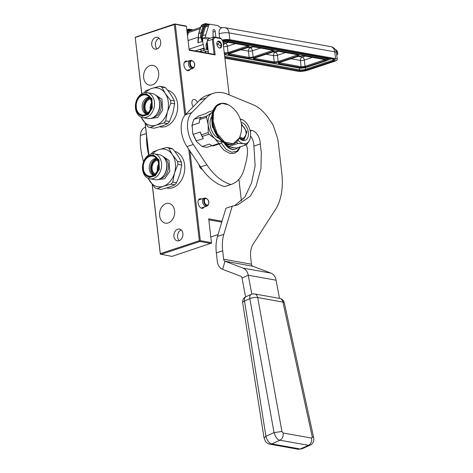 <?xml version="1.0" encoding="UTF-8"?>
<svg xmlns="http://www.w3.org/2000/svg" width="473" height="473" viewBox="0 0 473 473"><rect width="100%" height="100%" fill="white"/><g stroke="black" fill="none" stroke-linecap="round" stroke-linejoin="round"><path stroke-width="0.71" d="M189.957 151.053L200.321 240.645L211.455 242.637L211.461 243.104L171.965 256.396L160.3 254.107L152.2 184.494M148.788 154.984L145.122 123.311M141.705 93.796L135.207 37.249L141.794 93.749M160.838 254.403L199.872 241.496L199.334 240.733L160.294 253.64L160.3 254.107M160.294 253.64L152.312 184.641M148.871 154.931L145.229 123.453M135.284 37.456L174.318 24.549L174.703 23.952L135.207 37.249M174.703 23.952L185.83 25.95L186.439 26.453L174.774 24.164M208.492 53.313L207.079 41.104L212.359 39.36L214.086 54.312L189.147 49.842M218.047 234.567L210.798 236.967M208.812 219.797L221.772 222.121M199.872 241.496L211.005 243.489M174.318 24.549L184.825 115.371M188.745 149.232L199.334 240.733M156.882 49.021A6.007 4.476 100.2 0 1 155.156 49.157A6.007 4.476 100.2 0 1 151.685 43.593A6.007 4.476 100.2 0 1 155.546 37.462A6.007 4.476 100.2 0 1 157.278 37.326A6.007 4.476 100.2 0 1 160.743 42.889A6.007 4.476 100.2 0 1 156.882 49.021M177.73 229.174A6.007 4.476 -79.8 0 0 173.869 235.306A6.007 4.476 -79.8 0 0 177.34 240.863A6.007 4.476 -79.8 0 0 179.066 240.727A6.007 4.476 -79.8 0 0 182.927 234.596A6.007 4.476 -79.8 0 0 179.456 229.038A6.007 4.476 -79.8 0 0 177.73 229.174M150.042 65.611A10.034 7.479 -79.8 0 0 143.591 75.851A10.034 7.479 -79.8 0 0 149.385 85.14A10.034 7.479 -79.8 0 0 152.276 84.915A10.034 7.479 -79.8 0 0 158.727 74.675A10.034 7.479 -79.8 0 0 152.927 65.386A10.034 7.479 -79.8 0 0 150.042 65.611M166.011 203.615A10.034 7.479 -79.8 0 0 159.561 213.855A10.034 7.479 -79.8 0 0 165.355 223.144A10.034 7.479 -79.8 0 0 168.24 222.919A10.034 7.479 -79.8 0 0 174.691 212.679A10.034 7.479 -79.8 0 0 168.896 203.39A10.034 7.479 -79.8 0 0 166.011 203.615M158.029 168.926A17.176 12.801 100.2 0 1 158.561 165.952M151.478 104.77A17.176 12.801 -79.8 0 0 150.946 107.738M214.086 54.312L215.156 54.903L189.194 50.25L186.439 26.453M207.079 41.104L208.623 38.715L213.897 36.971L214.695 37.509L221.08 38.656L222.931 41.257L229.133 94.866M241.413 200.99L238.906 179.291M211.455 242.637L208.699 218.845L222.038 221.234M200.321 240.645L199.866 241.029M175.312 24.46L185.718 114.407M157.107 48.938A6.007 4.476 100.2 0 1 155.516 43.114A6.007 4.476 100.2 0 1 159.034 38.207M181.212 229.919A6.007 4.476 -79.8 0 0 177.7 234.827A6.007 4.476 -79.8 0 0 179.291 240.645M201.463 199.015A4.949 3.057 71.7 0 0 200.747 198.778A4.949 3.057 71.7 0 0 198.057 201.386A4.949 3.057 71.7 0 0 199.978 207.192A4.949 3.057 71.7 0 0 201.847 208.297A4.949 3.057 71.7 0 0 204.123 207.068M187.349 61.342A4.949 3.057 71.7 0 0 186.634 61.106A4.949 3.057 71.7 0 0 183.944 63.719A4.949 3.057 71.7 0 0 185.865 69.525A4.949 3.057 71.7 0 0 187.734 70.625A4.949 3.057 71.7 0 0 190.01 69.395M221.08 38.656L220.666 38.183L213.897 36.971L212.359 39.36L213.382 39.549L214.695 37.509M213.382 39.549L215.156 54.903M202.273 169.411A4.594 2.838 -108.3 0 1 199.027 164.657M193.226 106.691A4.594 2.838 -108.3 0 1 193.498 99.507A4.594 2.838 -108.3 0 1 194.433 99.454A4.594 2.838 -108.3 0 1 197.412 102.387M218.828 41.116A3.607 2.229 -108.3 0 1 221.5 44.444A3.607 2.229 -108.3 0 1 220.365 48.004A3.607 2.229 -108.3 0 1 219.632 48.051A3.607 2.229 -108.3 0 1 216.959 44.722A3.607 2.229 -108.3 0 1 218.1 41.157A3.607 2.229 -108.3 0 1 218.828 41.116M187.326 70.282L192.523 68.567A4.239 2.619 71.7 0 1 191.666 68.62A4.239 2.619 -108.3 0 1 188.526 64.706A4.239 2.619 -108.3 0 1 189.862 60.514A4.239 2.619 -108.3 0 1 190.418 60.432L191.713 60.473C188.39 59.651 189.306 67.615 192.582 67.976L193.824 67.68C195.52 64.718 194.829 62.318 191.766 60.479L191.435 60.449M192.523 68.567A4.239 2.619 71.7 0 0 193.019 68.301L193.824 67.686M192.085 60.899C189.224 60.195 190.016 67.03 192.83 67.343C195.692 68.047 194.906 61.212 192.085 60.899M205.779 206.287A4.239 2.619 -108.3 0 1 202.639 202.373A4.239 2.619 -108.3 0 1 203.975 198.187A4.239 2.619 -108.3 0 1 204.531 198.104L205.826 198.146C202.503 197.324 203.42 205.288 206.695 205.649L207.937 205.353L207.133 205.974A4.239 2.619 71.7 0 1 206.636 206.24A4.239 2.619 71.7 0 1 205.779 206.287M206.198 198.565C203.337 197.868 204.129 204.703 206.943 205.016C209.805 205.72 209.019 198.885 206.198 198.565M221.269 44.947L221.269 45.934L217.19 44.214L220.063 42.28L221.269 44.947M221.246 46.07L220.022 48.039M217.692 41.376L219.963 42.186M206.104 44.722L206.766 44.982M206.151 44.438L207.47 44.48M206.062 45.077L207.416 43.989M207.275 49.683L207.434 44.166M207.872 47.939L207.682 46.307M206.358 43.634L207.464 44.403M206.843 42.641L207.275 42.741M207.192 42.203L207.209 42.198A6.362 3.932 71.7 0 0 206.837 49.588M207.014 49.624L207.292 42.937M195.101 50.913L200.966 49.109L203.697 48.914L208.096 49.854M336.563 53.272L337.793 53.508L337.556 51.51A7.065 1.762 173.4 0 0 336.54 50.753L335.86 50.546M224.888 58.179L297.564 71.204A7.065 1.762 173.4 0 0 307.48 70.288L334.908 61.218A7.065 1.762 173.4 0 0 337.29 59.574A7.065 1.762 173.4 0 0 335.546 58.646L334.76 51.847A7.065 1.762 -6.6 0 1 336.504 52.781L337.29 59.574M219.614 37.994L219.129 33.808A7.065 1.762 173.4 0 1 229.044 32.897L334.76 51.847A7.065 5.268 -79.8 0 0 330.733 46.632L225.012 27.682A7.065 5.268 100.2 0 1 229.044 32.897L229.831 39.697L335.546 58.646M229.831 39.697A7.065 1.762 173.4 0 0 222.074 40.045M219.129 33.808A7.065 4.369 -108.3 0 1 221.547 27.931A7.065 7.065 0 0 1 225.012 27.682M222.316 27.724L220.371 27.375A2.826 1.744 71.7 0 1 219.401 26.843L218.585 26.08A2.826 1.744 -108.3 0 0 217.615 25.548L210.698 24.312A4.239 2.619 71.7 0 0 209.835 24.365A4.239 2.619 71.7 0 0 208.522 25.92L205.915 34.641A14.137 8.733 71.7 0 0 205.4 37.343L210.183 38.201M215.907 37.332L215.215 31.378A1.697 1.047 71.7 0 0 213.571 29.568A1.697 1.047 71.7 0 0 212.974 30.757L213.104 37.231M207.286 42.848L206.595 43.073M208.303 39.206L202.763 38.212A14.137 8.733 71.7 0 0 203.236 44.474L204.058 48.051A9.892 6.114 71.7 0 0 204.324 49.05M202.763 38.212L205.4 37.343M201.539 37.213L200.688 37.385L202.213 41.429L201.563 36.267A14.669 9.064 -108.3 0 1 201.782 35.445L204.389 26.725A4.949 3.057 -108.3 0 1 206.926 24.85L207.854 25.016M202.166 41.464L198.039 42.83L198.5 38.112L198.217 37.166L198.258 38.218L200.688 37.385L200.564 36.279L201.563 36.267L201.936 33.033A0.71 0.414 -163.3 0 0 200.972 32.797A9.892 6.114 71.7 0 0 200.564 36.279M198.217 39.998L198.039 42.83M205.093 51.09A9.892 6.114 71.7 0 0 206.062 52.875M223.025 42.073L226.597 41.955L247.899 45.775C249.153 46.076 249.046 46.508 247.58 47.063L228.619 53.331L224.391 53.863M248.928 46.661L248.538 47.235L253.493 46.78L272.939 50.262C274.186 50.564 274.08 50.995 272.619 51.551L253.658 57.818L248.709 58.274L229.263 54.785C228.01 54.484 228.116 54.058 229.582 53.502L248.538 47.235L253.286 46.792L250.264 47.803A2.826 1.744 -108.3 0 1 252.416 50.759L253.12 57.079L249.159 57.446L229.109 53.745M254.303 59.279C253.049 58.971 253.156 58.546 254.616 57.99L273.577 51.723L278.532 51.267L297.978 54.75C299.226 55.057 299.119 55.483 297.659 56.039L278.698 62.306L273.743 62.761L254.303 59.279L254.752 58.445L254.149 58.232M299.001 55.637L298.617 56.21L303.571 55.755L324.868 59.568C326.122 59.876 326.015 60.302 324.549 60.857L305.593 67.125L300.639 67.58L279.336 63.766C278.089 63.459 278.195 63.033 279.655 62.477L298.759 56.198L279.803 62.466L280.046 61.904M247.941 45.846L228.081 52.592L224.119 52.952M272.974 50.333L253.12 57.079L253.658 57.818M298.014 54.821L278.159 61.567L274.198 61.933L254.752 58.445L254.722 57.996M324.91 59.639L305.05 66.386L301.088 66.752L279.188 62.72M228.264 42.31L225.225 43.315A2.826 2.105 -79.8 0 0 223.451 45.739M223.126 42.937L225.225 43.315A2.826 1.744 -108.3 0 1 227.383 46.271L228.081 52.592L228.619 53.331M248.106 47.418L250.264 47.803A2.826 2.105 -79.8 0 0 248.455 51.125L249.159 57.446L248.709 58.274M277.929 50.782L278.532 51.267L275.298 52.29A2.826 2.105 -79.8 0 0 273.495 55.613L274.198 61.933L273.743 62.761M273.146 51.906L275.298 52.29A2.826 1.744 -108.3 0 1 277.456 55.246L278.159 61.567L278.698 62.306M305.239 56.104L302.194 57.109A2.826 1.744 -108.3 0 1 304.352 60.065L305.05 66.386L305.593 67.125M298.179 56.393L302.194 57.109A2.826 2.105 -79.8 0 0 300.39 60.432L301.088 66.752L300.639 67.58M140.942 117.038L147.901 126.717A21.202 15.804 100.2 0 0 150.059 127.539L153.885 128.224C159.555 126.894 164.149 125.375 167.679 123.66A21.202 15.804 100.2 0 0 169.494 121.526L172.858 112.828L174.614 103.847L170.788 103.161A21.202 15.804 -79.8 0 0 170.446 100.205L165.302 93.5L161.766 87.085A21.202 15.804 -79.8 0 0 159.608 86.263L151.904 88.404L145.808 90.828A21.202 15.804 -79.8 0 0 144.141 92.767M174.614 103.847A21.202 15.804 -79.8 0 0 174.271 100.891L170.446 100.205M150.059 127.539L156.155 125.114A19.08 14.225 100.2 0 1 142.757 120.012A19.08 14.225 100.2 0 1 141.25 117.174M169.494 121.526L165.674 120.84A21.202 15.804 100.2 0 1 163.853 122.974L167.679 123.66M165.674 120.84L167.43 111.859A19.08 14.225 100.2 0 1 156.155 125.114L163.853 122.974M145.66 92.554A19.08 14.225 -79.8 0 1 151.904 88.404A19.08 14.225 -79.8 0 1 165.302 93.5A19.08 14.225 -79.8 0 1 167.43 111.859L170.788 103.161M174.271 100.891C172.45 96.711 169.553 92.336 165.591 87.771A21.202 15.804 -79.8 0 0 163.433 86.949L159.608 86.263M165.591 87.771L161.766 87.085M159.017 109.446A12.676 9.448 -79.8 0 0 152.353 93.583L147.192 92.655A12.676 9.448 -79.8 0 0 136.058 101.742A12.676 9.448 100.2 0 0 142.722 117.606L147.883 118.534A12.676 9.448 100.2 0 0 159.017 109.446M142.722 117.606A12.676 9.448 100.2 0 0 153.855 108.518A12.676 9.448 -79.8 0 0 147.192 92.655M151.52 107.856A10.956 8.165 -79.8 0 0 146.861 94.452A10.956 8.165 -79.8 0 0 136.135 102.002A10.956 8.165 100.2 0 0 140.794 115.406A10.956 8.165 100.2 0 0 151.52 107.856M148.079 112.728A7.065 5.268 100.2 0 1 145.134 105.166A7.065 5.268 100.2 0 1 150.52 99.088M150.302 109.47A7.065 5.268 100.2 0 1 151.472 102.919M149.379 97.231A8.62 6.427 100.2 0 0 142.314 104.574A8.62 6.427 100.2 0 0 146.24 114.034A8.62 6.427 -79.8 0 0 146.358 114.082M141.013 114.661A10.175 7.586 100.2 0 1 136.685 102.209A10.175 7.586 100.2 0 1 146.648 95.197A10.175 7.586 100.2 0 1 147.351 95.516A10.175 7.586 100.2 0 1 151.295 106.265A10.175 7.586 100.2 0 1 143.863 114.98A10.175 7.586 100.2 0 1 141.013 114.661M150.449 118.522L157.669 117.517L162.712 110.061L161.943 99.212L154.76 94.482M167.596 90.189A18.731 13.959 -79.8 0 1 176.731 113.473A18.731 13.959 100.2 0 1 160.276 126.906L159.442 126.758M136.112 101.92L140.191 95.44L146.24 93.654L151.922 98.697L152.294 108.075L148.22 114.555L142.172 116.34L136.484 111.297L136.112 101.92M148.019 178.22L154.978 187.899A21.202 15.804 100.2 0 0 157.137 188.721L160.962 189.407C166.632 188.077 171.232 186.557 174.756 184.848A21.202 15.804 100.2 0 0 176.577 182.708L179.935 174.017L181.691 165.03L177.866 164.344A21.202 15.804 -79.8 0 0 177.529 161.388L172.385 154.689L168.843 148.274A21.202 15.804 -79.8 0 0 166.685 147.452L158.987 149.586L152.891 152.01A21.202 15.804 -79.8 0 0 151.218 153.956M181.691 165.03A21.202 15.804 -79.8 0 0 181.348 162.073L177.529 161.388M157.137 188.721L163.232 186.297A19.08 14.225 100.2 0 1 149.835 181.2A19.08 14.225 100.2 0 1 148.327 178.356M176.577 182.708L172.751 182.022A21.202 15.804 100.2 0 1 170.936 184.163L174.756 184.848M172.751 182.022L174.507 173.041A19.08 14.225 100.2 0 1 163.232 186.297L170.936 184.163M152.744 153.737A19.08 14.225 -79.8 0 1 158.987 149.586A19.08 14.225 -79.8 0 1 172.385 154.689A19.08 14.225 -79.8 0 1 174.507 173.041L177.866 164.344M181.348 162.073C179.527 157.893 176.636 153.524 172.669 148.96A21.202 15.804 -79.8 0 0 170.511 148.138L166.685 147.452M172.669 148.96L168.843 148.274M166.1 170.629A12.676 9.448 -79.8 0 0 159.436 154.766L154.275 153.843A12.676 9.448 -79.8 0 0 143.136 162.931A12.676 9.448 100.2 0 0 149.799 178.794L154.961 179.716A12.676 9.448 100.2 0 0 166.1 170.629M149.799 178.794A12.676 9.448 100.2 0 0 160.932 169.701A12.676 9.448 -79.8 0 0 154.275 153.843M158.597 169.038A10.956 8.165 -79.8 0 0 153.944 155.635A10.956 8.165 -79.8 0 0 143.218 163.185A10.956 8.165 100.2 0 0 147.878 176.589A10.956 8.165 100.2 0 0 158.597 169.038M155.156 173.916A7.065 5.268 100.2 0 1 152.211 166.348A7.065 5.268 100.2 0 1 157.598 160.276M157.379 170.652A7.065 5.268 100.2 0 1 158.556 164.107M156.457 158.414A8.62 6.427 100.2 0 0 149.397 165.757A8.62 6.427 100.2 0 0 153.323 175.223A8.62 6.427 -79.8 0 0 153.435 175.264M148.09 175.85A10.175 7.586 100.2 0 1 143.762 163.392A10.175 7.586 100.2 0 1 153.725 156.38A10.175 7.586 100.2 0 1 154.429 156.699A10.175 7.586 100.2 0 1 158.378 167.454A10.175 7.586 100.2 0 1 150.94 176.163A10.175 7.586 100.2 0 1 148.09 175.85M157.527 179.71L164.752 178.699L169.795 171.25L169.027 160.394L161.837 155.664M174.673 151.372A18.731 13.959 -79.8 0 1 183.808 174.661A18.731 13.959 100.2 0 1 167.359 188.088L166.526 187.941M143.189 163.102L147.269 156.622L153.317 154.837L158.999 159.88L159.377 169.263L155.298 175.737L149.249 177.523L143.567 172.479L143.189 163.102M146.305 133.552L140.369 135.509A50.747 31.36 71.7 0 0 143.55 161.701M140.369 135.509A14.137 8.733 -108.3 0 1 145.294 127.231L145.566 127.142M146.577 135.893A50.747 31.36 71.7 0 0 148.652 155.067M239.894 136.632A6.717 4.151 -108.3 0 0 242.365 138.057A6.717 4.151 71.7 0 0 246.013 134.515A6.717 4.151 71.7 0 0 243.412 126.634A6.717 4.151 71.7 0 0 241.52 125.321M245.978 134.77L243.388 138.902L241.869 138.997L239.444 137.72M212.507 112.178A15.55 9.608 71.7 0 0 211.774 112.651L206.884 115.932A17.454 10.79 71.7 0 0 206.465 117.328L208.173 124.701L208.232 132.594A17.454 10.79 71.7 0 0 208.995 134.202L214.772 138.554L218.898 143.449L212.176 145.672L209.285 144.105L202.113 146.482L196.662 141.658L192.753 133.439L192.091 124.712M212.537 112.066L211.774 112.651A15.55 9.608 71.7 0 0 208.167 124.671M213.039 110.564L208.297 112.136L205.761 113.644L198.589 116.015L194.072 119.267L200.901 117.239L200.162 118.149L206.884 115.932M212.176 145.672A17.454 10.79 -108.3 0 0 213.358 145.885L220.081 143.662L222.759 141.935M202.113 146.482L206.926 147.34L212.093 145.631M208.995 134.202L202.273 136.425L203.372 138.583L196.194 140.954L196.662 141.658M192.753 133.439L193.085 134.409L200.256 132.038L201.51 134.817L208.232 132.594M196.194 140.954L193.085 134.409M200.162 118.149A17.454 10.79 71.7 0 0 199.742 119.545L199.204 122.915L192.026 125.292L191.937 126.403M199.742 119.545L206.465 117.328M192.026 125.292L193.729 119.61M220.081 143.662A17.454 10.79 -108.3 0 1 218.898 143.449M208.173 124.701A15.55 9.608 71.7 0 0 214.772 138.554A15.55 9.608 71.7 0 0 222.209 141.522M202.273 136.425A17.454 10.79 -108.3 0 1 201.51 134.817M203.372 138.583A16.253 10.045 -108.3 0 1 200.256 132.038M211.774 116.683A12.511 7.734 71.7 0 0 210.166 125.043A12.511 7.734 -108.3 0 0 218.94 138.341M199.299 122.117A16.253 10.045 71.7 0 0 199.281 122.247A16.253 10.045 71.7 0 0 199.204 122.915M279.49 298.392L276.078 280.199A11.311 8.431 -79.8 0 0 270.911 273.116L252.801 266.222A2.826 2.105 100.2 0 1 251.47 264.218L250.731 257.838A21.202 13.102 -108.3 0 1 253.138 244.145L275.387 209.669A56.541 34.943 71.7 0 0 281.802 173.159L278 140.315A7.065 4.369 71.7 0 0 277.503 138.086L273.678 126.634A7.065 4.369 71.7 0 0 272.401 124.009L268.794 118.664A38.869 24.022 71.7 0 0 252.99 104.669L227.472 94.186A45.231 27.954 71.7 0 0 213.388 93.293A45.231 27.954 71.7 0 0 205.944 98.035L191.725 112.651A22.615 13.977 71.7 0 0 193.309 144.49L206.861 164.829A50.747 31.36 71.7 0 0 230.895 184.511L224.563 186.604A50.747 31.36 71.7 0 1 200.534 166.922L186.977 146.583A22.615 13.977 71.7 0 1 185.392 114.744L199.612 100.128A45.231 27.954 71.7 0 1 207.056 95.386L213.388 93.293M246.208 144.815A12.156 7.515 71.7 0 0 246.906 146.547C248.213 150.432 247.468 157.314 244.665 167.2C241.283 180.999 233.952 183.4 230.895 184.529L224.563 186.622M232.243 206.181L225.911 208.274L217.485 236.447A35.339 21.841 71.7 0 0 216.344 252.884L217.32 261.321A11.311 8.431 -79.8 0 0 222.629 269.35L224.977 261.238A2.826 2.105 -79.8 0 1 223.652 259.228L222.677 250.791A35.339 21.841 71.7 0 1 223.818 234.354L232.243 206.181L237.771 204.886L250.341 196.118L256.118 186.084L260.925 168.701L261.333 152.613L260.233 143.981A10.743 6.64 71.7 0 0 251.89 130.471A12.156 7.515 71.7 0 0 250.046 130.465M230.895 184.511L224.563 186.604M260.233 143.981L253.9 146.074A10.743 6.64 71.7 0 0 250.572 136.053M234.531 205.731L244.884 197.105L251.553 182.891L255.148 165.81L253.9 146.074M252.801 266.222L224.977 261.238L243.087 268.126A11.311 8.431 100.2 0 1 248.254 275.215L251.807 294.117A5.298 3.95 -79.8 0 0 251.506 294.224A5.298 3.95 -79.8 0 0 251.334 294.295A5.652 3.358 -114.2 0 0 251.246 294.33L251.246 294.33A5.652 3.358 -114.2 0 0 249.827 298.682L244.529 301.059L265.903 436.266C267.493 441.161 269.456 443.704 271.798 443.899L300.29 449.007L301.945 448.836L310.128 445.158L308.479 445.33L300.29 449.007L298.297 449.279L269.805 444.171L271.798 443.899L279.986 440.221C277.645 440.026 275.664 437.484 274.056 432.6L265.903 436.266L264.052 437.957L265.412 441.291C265.258 441.498 267.635 443.845 269.805 444.171M222.629 269.35L240.739 276.238A2.826 2.105 100.2 0 1 242.034 278.012L245.576 296.89M237.641 147.677L237.192 148.22A14.687 9.076 -108.3 0 1 235.572 149.066L235.093 149.22A14.687 9.076 -108.3 0 1 232.119 149.403A14.687 9.076 -108.3 0 1 223.966 142.728M237.925 147.582A14.687 9.076 -108.3 0 1 237.57 147.913M235.572 149.066A14.687 9.076 -108.3 0 1 232.592 149.249A14.687 9.076 -108.3 0 1 227.56 146.488A14.687 9.076 -108.3 0 1 224.841 143.213M241.1 122.33A9.454 5.842 71.7 0 1 248.349 132.541A9.454 5.842 71.7 0 1 243.199 140.516A9.454 5.842 -108.3 0 1 239.616 138.412A9.454 5.842 -108.3 0 1 239.291 138.063M237.192 148.22L233.922 147.635A12.937 7.994 -108.3 0 1 230.83 147.079L227.56 146.494M235.909 142.509L236.731 142.237A14.137 8.733 71.7 0 0 238.008 143.431L228.648 146.529L227.554 146.494L226.301 143.851M238.12 140.144A12.724 7.864 71.7 0 0 243.56 143.656A12.724 7.864 71.7 0 0 249.584 140.15A12.724 7.864 71.7 0 0 250.081 138.837A12.724 7.864 71.7 0 0 248.662 126.598A12.724 7.864 71.7 0 0 242.921 119.982A12.724 7.864 71.7 0 0 240.727 119.184A12.724 7.864 71.7 0 0 240.243 119.119M242.921 119.982L240.237 119.107M237.511 148.114L236.737 147.978L246.096 144.88A14.137 8.733 71.7 0 0 247.143 144.105L249.573 140.174M238.008 143.431L243.56 143.656L246.096 144.88M230.83 147.079L233.922 147.635M227.874 146.388L227.371 145.335L229.783 144.537M236.748 141.776L236.731 142.237M228.648 146.529A14.137 8.733 -108.3 0 1 227.371 145.335M241.342 123.76L246.882 131.973L244.08 139.712L242.359 139.819L239.373 138.157M228.37 104.817A25.867 25.867 0 0 1 239.332 137.974L233.201 143.798L224.716 142.083L217.066 133.481L213.11 121.206L213.506 112.462L216.699 106.053L222.026 103.315L228.388 104.829C225.461 103.203 222.659 102.812 219.969 103.658A21.202 13.102 -108.3 0 1 223.487 103.285M211.999 122.211A11.659 7.207 71.7 0 0 212.093 124.689A11.659 7.207 71.7 0 0 212.72 127.74L213.187 127.58M212.72 127.74L212.276 123.944M251.151 294.372L246.037 296.672A5.652 3.358 65.8 0 0 245.948 296.713L245.948 296.713A5.652 3.358 65.8 0 0 244.529 301.059A5.652 1.78 171 0 0 242.679 302.75L264.052 437.957M253.037 294.017A5.652 4.216 100.2 0 1 254.557 293.922L254.557 293.922A5.652 4.216 100.2 0 1 257.696 297.552L282.931 302.076L312.275 436.91L311.618 438.099L283.126 432.99L281.926 431.471L257.696 297.552A5.652 1.868 -10.3 0 0 249.827 298.682L274.056 432.6L281.926 431.471M279.797 298.445L279.797 298.445A5.652 4.216 100.2 0 1 282.931 302.076A5.652 1.644 167.7 0 1 284.32 302.809A5.652 5.652 0 0 0 279.797 298.445L254.557 293.922A5.652 5.652 0 0 0 251.985 294.058A5.617 3.335 65.8 0 0 251.807 294.117M199.05 51.616L203.313 50.712L204.212 49.919L203.697 48.914M201.504 50.865L200.747 50.191L200.966 49.109M222.428 40.548A4.949 1.236 -6.6 0 1 228.246 40.217L333.968 59.166A4.949 1.236 -6.6 0 1 333.518 60.97L306.084 70.039A4.949 1.236 -6.6 0 1 299.149 70.678L224.793 57.351M228.246 40.217A0.71 0.526 100.2 0 1 227.88 40.164M333.968 59.166A0.71 0.526 100.2 0 1 333.577 59.095M334.387 59.356A4.239 1.058 -6.6 0 1 332.974 60.207L305.546 69.277A4.239 1.058 -6.6 0 1 299.598 69.827L224.687 56.399M333.518 60.97A0.71 0.438 -108.3 0 1 332.974 60.207L332.838 59.019M306.084 70.039A0.71 0.438 -108.3 0 1 305.546 69.277L305.357 67.645M299.149 70.678A0.71 0.526 -79.8 0 0 299.598 69.827L299.391 68.059L224.48 54.632M215.215 31.378L213.004 32.111M189.064 49.157L203.236 44.474M202.213 41.429A14.137 8.733 -108.3 0 1 202.746 35.688L205.915 34.641M198.258 38.159A14.137 8.733 71.7 0 0 197.992 42.824M188.071 40.542L198.222 37.184M201.782 35.445A0.71 0.414 16.7 0 0 202.746 35.688L205.359 26.967L208.522 25.92M204.389 26.725A0.71 0.414 16.7 0 0 205.359 26.967A4.239 2.619 -108.3 0 1 206.671 25.412L209.835 24.365M331.662 58.806L327.18 60.29M303.264 67.988A4.239 1.058 -6.6 0 1 299.391 68.059A0.71 0.526 -79.8 0 1 299.385 67.958A0.71 0.526 -79.8 0 0 299.58 67.941L224.462 54.478M336.687 54.324L336.54 50.753A1.413 1.188 -72.9 0 0 335.753 49.712L337.556 51.51M199.606 49.523L204.058 48.051M201.835 39.945L201.516 40.122M187.515 35.759L188.479 32.542L200.12 28.693M207.115 25.264A0.71 0.526 100.2 0 1 206.926 24.85M329.811 58.475L327.807 59.143M192.28 30.166L189.963 29.752A5.652 3.494 71.7 0 0 187.066 31.892M187.225 33.252L187.509 32.306A4.949 3.057 -108.3 0 1 190.045 30.432L190.974 30.597M209.161 24.584L206.849 24.17A5.652 3.494 71.7 0 0 203.946 26.317L201.936 33.033M198.453 36.977A9.892 6.114 -108.3 0 1 198.861 33.494L200.972 32.797L202.982 26.08A6.362 3.932 71.7 0 1 204.951 23.745L202.84 24.442A6.362 3.932 -108.3 0 0 200.871 26.778L202.982 26.08A0.71 0.414 -163.3 0 1 203.946 26.317M187.509 32.306A0.71 0.414 16.7 0 0 188.479 32.542A4.239 2.619 -108.3 0 1 189.791 30.993L200.493 27.452M189.963 29.752A0.71 0.526 -79.8 0 0 189.36 29.249A6.362 3.932 71.7 0 0 188.071 29.326A6.362 3.932 71.7 0 0 186.87 30.166M190.235 30.846A0.71 0.526 100.2 0 1 190.045 30.432M198.625 33.701A0.71 0.414 16.7 0 1 198.861 33.494L200.871 26.778A0.71 0.414 16.7 0 0 200.635 26.985L198.625 33.701L198.217 37.166M206.849 24.17A0.71 0.526 -79.8 0 0 206.24 23.668A6.362 3.932 71.7 0 0 204.951 23.745L210.083 24.3M222.665 40.885A5.652 1.413 -6.6 0 1 228.104 40.743L326.405 58.362L326.346 57.854M222.984 41.707A4.949 1.236 -6.6 0 1 227.655 41.6L325.956 59.22A0.71 0.526 100.2 0 0 326.405 58.362A5.652 1.413 -6.6 0 1 327.801 59.107L327.683 58.096M227.655 41.6A0.71 0.526 100.2 0 0 228.104 40.743L228.045 40.235L222.446 40.572M325.956 59.22A4.949 1.236 -6.6 0 1 325.513 61.023L306.516 67.302A4.949 1.236 -6.6 0 1 299.58 67.941M299.19 67.87A0.71 0.526 -79.8 0 0 299.374 67.952L306.664 67.29L325.655 61.011L327.801 59.107M225.993 41.476L226.597 41.955L223.031 42.097M247.296 45.296L247.698 45.792L226.396 41.973M247.58 47.063L246.93 45.65M252.889 46.295L253.292 46.792L273.033 50.156M272.336 49.783L272.732 50.28M272.619 51.551L271.969 50.138M229.263 54.785L229.683 53.508M229.967 52.929L229.724 53.49L229.015 53.585M255.006 57.416L254.764 57.978L254.054 58.073M273.968 51.149L273.719 51.711L254.764 57.978M297.375 54.271L297.771 54.767L278.325 51.279L273.719 51.711M297.659 56.039L297.003 54.632M302.968 55.27L303.571 55.755L298.759 56.198M324.265 59.09L324.667 59.586L303.364 55.767M324.549 60.857L323.899 59.45M279.336 63.766L279.762 62.483M235.465 43.599L227.383 46.271A2.826 0.568 -6.3 0 1 223.558 46.65M260.505 48.086L252.416 50.759A2.826 0.568 -6.3 0 1 248.455 51.125L240.958 49.777M285.538 52.574L277.456 55.246A2.826 0.568 -6.3 0 1 273.495 55.613L265.992 54.265M312.434 57.393L304.352 60.065A2.826 0.568 -6.3 0 1 300.39 60.432L291.031 58.753M147.31 113.419A8.059 6.007 100.2 0 1 144.407 105.036A8.059 6.007 100.2 0 1 150.042 98.183M146.713 113.857A8.62 6.427 100.2 0 1 143.621 104.894A8.62 6.427 100.2 0 1 149.634 97.562M156.965 113.875A10.956 8.165 -79.8 0 0 159.324 109.257A10.956 8.165 -79.8 0 0 159.253 101.104M153.418 117.363A10.956 8.165 -79.8 0 0 160.796 109.517A10.956 8.165 -79.8 0 0 157.137 96.604M154.393 174.602A8.059 6.007 100.2 0 1 151.49 166.218A8.059 6.007 100.2 0 1 157.125 159.366M153.796 175.04A8.62 6.427 100.2 0 1 150.704 166.076A8.62 6.427 100.2 0 1 156.717 158.745M164.042 175.057A10.956 8.165 -79.8 0 0 166.401 170.44A10.956 8.165 -79.8 0 0 166.33 162.286M160.495 178.546A10.956 8.165 -79.8 0 0 167.874 170.706A10.956 8.165 -79.8 0 0 164.22 157.787M223.652 259.228L251.47 264.218M205.944 98.035L199.612 100.128M191.725 112.651L185.392 114.744M193.309 144.49L186.977 146.583M206.861 164.829L200.534 166.922M251.89 130.471L250.176 131.039M223.818 234.354L217.485 236.447M222.677 250.791L216.344 252.884M243.087 268.126L270.911 273.116M242.034 278.012L248.254 275.215L276.078 280.199M240.189 146.837L236.719 151.313L231.687 152.247L226.011 149.249L221.24 142.923M236.34 142.107A21.202 13.102 -108.3 0 1 233.284 143.916A21.202 13.102 -108.3 0 1 212.714 121.295A21.202 13.102 -108.3 0 1 219.969 103.658L219.419 103.841A21.202 13.102 -108.3 0 0 212.164 121.478A21.202 13.102 -108.3 0 0 232.728 144.099C224.326 147.34 213.14 134.858 211.922 121.638C211.129 112.308 213.63 106.372 219.419 103.841M311.618 438.099C312.009 441.451 310.962 443.863 308.479 445.33L279.986 440.221C282.47 438.755 283.516 436.343 283.126 432.99M310.128 445.158C313.481 444.023 314.226 439.429 313.664 437.643L312.275 436.91M184.358 62.335L189.862 60.514M198.471 200.002L203.975 198.187M207.937 205.353C209.628 202.391 208.942 199.99 205.879 198.152L205.548 198.116M201.439 207.954L206.636 206.24M207.505 44.734L206.051 45.219M203.313 50.712L208.315 51.782M334.405 59.22L228.045 40.235M336.504 52.781A7.065 7.065 0 0 0 330.733 46.632M335.304 49.576L335.753 49.712M336.782 55.17L337.562 54.484L337.793 53.508M186.817 29.74L189.561 29.231L193.161 29.876M200.635 26.985L202.84 24.442M224.468 54.531L299.374 67.952M247.698 45.792L247.994 45.668M248.68 47.223L229.724 53.49M297.771 54.767L298.073 54.643M324.667 59.586L324.963 59.462M279.094 62.56L279.803 62.466M219.218 143.946L220.737 146.464L224.078 150.308L230.316 153.577L234.407 153.335L237.96 151.047L240.467 146.742M239.344 137.956C237.96 141.007 235.944 142.994 233.284 143.916L232.728 144.099M298.303 449.279L301.945 448.836M242.679 302.75A5.652 5.652 0 0 1 245.948 296.713L251.246 294.33A5.652 5.652 0 0 1 251.506 294.224M313.664 437.643L284.32 302.809"/></g></svg>
